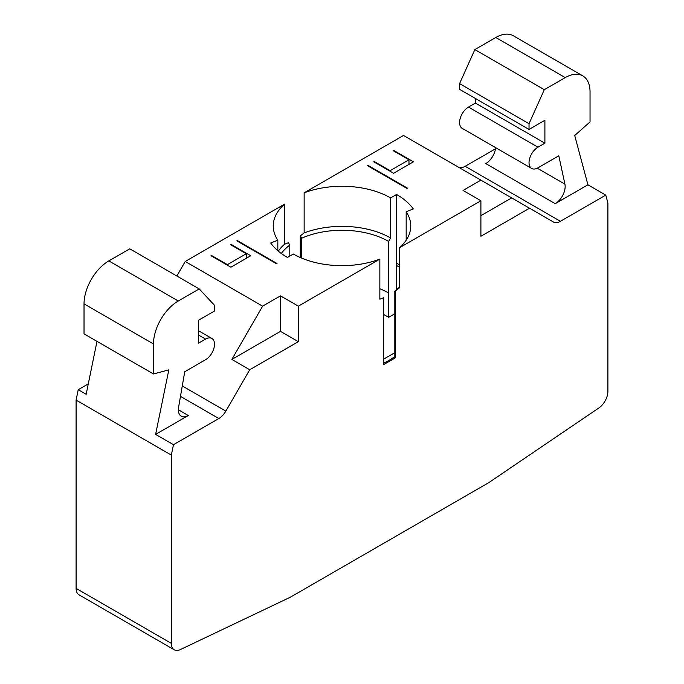 <?xml version="1.0" encoding="UTF-8"?>
<svg xmlns="http://www.w3.org/2000/svg" width="684" height="684" viewBox="0 0 684 684"><rect width="100%" height="100%" fill="white"/><g stroke="black" fill="none" stroke-linecap="round" stroke-linejoin="round"><path stroke-width="1.03" d="M300.327 257.535L300.327 235.843L304.149 232.928L304.149 192.828A68.759 39.698 180 0 1 390.615 197.898L396.566 194.461A77.172 44.554 180 0 1 413.316 208.936L406.176 211.724A68.759 39.698 180 0 1 410.759 225.959A68.759 39.698 180 0 1 399.396 247.813L399.396 287.913L395.574 290.837L395.574 357.715L383.673 364.589L383.673 297.711L379.851 299.199L379.851 259.099A68.759 39.698 180 0 1 293.385 254.029L287.434 257.466A77.172 44.554 180 0 1 270.684 242.991L277.824 240.204A68.759 39.698 180 0 1 273.241 225.959A68.759 39.698 180 0 1 284.604 204.106L284.604 244.205L288.426 242.717L289.794 245.086A65.946 38.073 180 0 0 281.295 253.473M298.344 306.158L298.344 341.675L249.728 369.745L231.867 359.433L280.483 331.364L280.483 295.847L298.344 306.158L379.851 259.099M529.527 208.21L480.903 236.271L480.903 200.763L463.051 190.451L480.903 180.14L553.407 221.992A14.031 8.105 120 0 0 560.418 221.3L605.776 195.111L607.905 203.054L607.905 391.333A14.031 8.105 -60 0 1 598.851 407.972L488.846 482.596L290.409 597.166L180.405 649.561A14.031 8.105 -60 0 1 174.249 649.8A14.031 8.105 -60 0 1 171.342 643.379L171.342 455.099L173.471 444.703L218.829 418.514A14.031 8.105 120 0 0 225.84 411.11L249.728 369.745M399.396 247.813L480.903 200.763M173.471 444.703L155.61 434.391L168.82 369.856L153.481 373.96L153.481 343.966A35.081 20.255 -60 0 1 178.293 301.003L199.224 288.922L214.502 305.295L214.502 311.032L198.625 320.197L198.625 343.111L205.576 339.102A12.628 7.293 -60 0 1 211.886 338.469A12.628 7.293 -60 0 1 213.827 348.592A12.628 7.293 -60 0 1 205.576 359.716L184.731 371.754L178.609 407.177A14.031 8.105 120 0 0 181.286 416.214A14.031 8.105 120 0 0 188.297 415.521L178.379 409.793M155.61 434.391L188.297 415.521M96.991 341.35L86.158 394.292L78.224 389.709L88.287 383.904M480.903 180.14L403.517 135.458L304.149 192.828M458.229 167.041A14.031 8.105 120 0 0 465.171 166.306L495.498 148.796M587.924 184.8L574.714 135.509L590.044 121.914L590.044 91.921A35.081 20.255 -60 0 0 582.785 75.864A35.081 20.255 -60 0 0 565.24 77.6L544.31 89.681L529.031 123.71L529.031 129.438L544.9 120.273L544.9 143.187L537.957 147.197A12.628 7.293 -60 0 0 529.707 158.329A12.628 7.293 -60 0 0 531.639 168.444A12.628 7.293 -60 0 0 537.957 167.819L558.794 155.79L564.916 184.141A14.031 8.105 120 0 1 555.228 203.678L587.924 184.8L605.776 195.111M495.644 147.658A14.031 8.105 -60 0 1 485.777 163.579L555.228 203.678M475.448 98.505L475.448 103.087L468.506 107.097A12.628 7.293 120 0 0 460.255 118.229A12.628 7.293 120 0 0 462.187 128.344L531.639 168.444M174.249 649.8L79.002 594.806A14.031 8.105 -60 0 1 76.095 588.385L76.095 400.106L171.342 455.099M199.224 288.922L129.772 248.822L108.833 260.903A35.081 20.255 120 0 0 84.029 303.867L84.029 333.86L153.481 373.96M78.224 389.709L76.095 400.106M582.785 75.864L513.325 35.765A35.081 20.255 120 0 0 495.789 37.5L474.858 49.581L459.571 83.61L459.571 89.339L529.031 129.438M544.31 89.681L474.858 49.581M529.031 123.71L459.571 83.61M544.9 143.187L475.448 103.087M231.867 359.433L262.622 306.158L185.236 261.476L284.604 204.106M176.848 276.003L185.236 261.476M480.903 215.657L511.666 197.898M262.622 306.158L280.483 295.847M298.344 341.675L280.483 331.364M246.257 253.747L230.38 244.581L230.876 244.291L250.72 255.748L230.876 267.205L211.031 255.748L211.527 255.465L227.404 264.631L246.257 253.747L246.257 258.33M236.826 240.853L237.322 240.571L277.011 263.485L276.516 263.767L236.826 240.853M393.591 150.925L393.591 150.352L413.435 161.809L393.591 173.266L373.746 161.809L374.242 161.518L390.119 170.684L408.972 159.799L408.972 164.382M230.876 244.863L230.876 244.291M406.176 211.724L406.176 240.204M396.566 194.461L396.566 289.734M367.795 165.246L407.484 188.16L406.989 188.442L367.299 165.528L367.795 165.246L367.795 165.819M393.591 150.352L393.095 150.634L408.972 159.799M396.566 263.195A77.172 44.554 180 0 1 399.396 264.922M395.574 357.715L394.206 356.92L394.206 291.615A65.946 38.073 0 0 0 399.396 287.1M394.206 291.615L395.574 290.837M383.673 363.17A65.946 38.073 0 0 0 394.206 356.92M383.673 359.117L394.206 353.029M390.119 171.257L390.119 170.684M374.242 162.091L374.242 161.518M227.404 265.204L227.404 264.631M211.527 256.038L211.527 255.465M237.322 241.144L237.322 240.571M383.673 314.486L388.632 317.35L394.206 314.136M390.615 197.898L390.615 237.989L388.632 241.426L388.632 317.35M304.149 232.928A68.759 39.698 180 0 1 390.615 237.989M278.303 251.122A68.759 39.698 180 0 1 284.604 244.205M277.824 240.204L277.824 250.712M379.851 288.733A65.946 38.073 180 0 1 388.632 292.983M300.327 235.843L301.704 238.212A65.946 38.073 180 0 1 388.632 241.426M289.794 256.107L289.794 245.086M301.704 238.212L301.704 258.124M218.829 418.514L180.482 396.378M225.84 411.11L182.277 385.956M560.418 221.3L465.171 166.306M564.916 184.141L537.273 168.187M537.957 147.197L468.506 107.097M171.342 643.379L76.095 588.385M205.576 339.102L198.625 335.092M178.293 301.003L108.833 260.903M153.481 343.966L84.029 303.867M565.24 77.6L495.789 37.5M399.396 267.119L396.566 265.486M211.886 338.469L198.625 330.817"/></g></svg>
